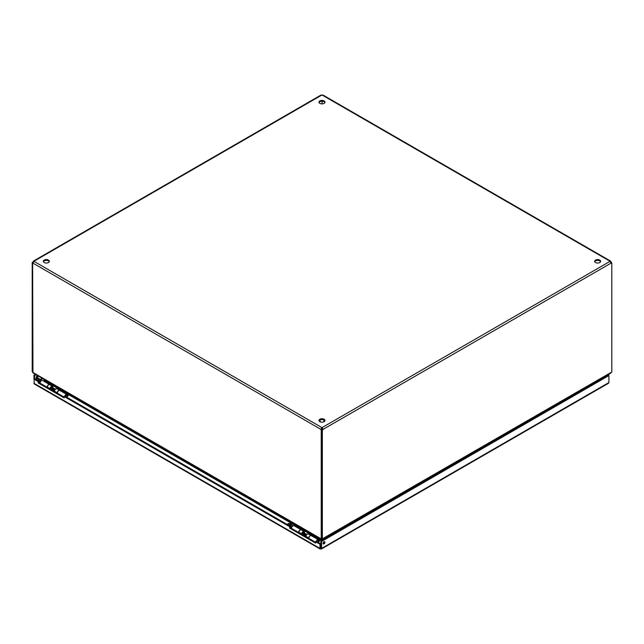 <?xml version="1.0" encoding="UTF-8"?>
<svg xmlns="http://www.w3.org/2000/svg" width="644" height="644" viewBox="0 0 644 644"><rect width="100%" height="100%" fill="white"/><g stroke="black" fill="none" stroke-linecap="round" stroke-linejoin="round"><path stroke-width="0.97" d="M315.649 541.725L316.365 541.314L320.688 543.81L319.971 544.22L315.649 541.725L315.649 543.125L289.655 528.12L289.655 526.728L64.183 396.551L64.183 397.944L38.197 382.939L38.197 381.546L33.874 379.05L34.591 378.632L38.914 381.127L38.914 382.528L64.183 397.115M38.197 381.546L38.914 381.127M38.197 382.939L38.914 382.528M64.183 396.551L64.899 396.132L290.372 526.309L290.372 527.71L315.649 542.296M289.655 526.728L290.372 526.309M289.655 528.12L290.372 527.71M320.173 549.01L34.269 383.953L33.874 375.307L34.591 375.718L36.177 374.8M319.971 544.22L319.971 548.406L320.793 548.881L321.614 548.406L321.614 541.435L608.918 375.557L608.54 374.389M320.688 547.996L319.971 548.406L320.793 548.881L320.688 543.81M323.119 543.351A1.288 0.741 -60 0 1 323.682 542.063A1.288 0.741 -60 0 1 324.673 541.717A1.288 0.741 -60 0 1 324.673 543.198A1.288 0.741 -60 0 1 323.393 543.939A1.288 0.741 -60 0 1 323.119 543.351M323.143 543.544A1.288 0.741 120 0 0 324.206 541.693M36.096 377.642A1.288 0.741 -60 0 1 36.66 376.346A1.288 0.741 -60 0 1 37.65 375.999A1.288 0.741 -60 0 1 37.65 377.489A1.288 0.741 -60 0 1 36.362 378.229A1.288 0.741 -60 0 1 36.096 377.642M36.112 377.835A1.288 0.741 120 0 0 37.183 375.983M34.591 378.632L34.591 375.718M35.46 374.389L33.874 375.307M320.793 548.06L320.897 541.016L608.202 375.146L607.823 374.8M608.202 375.025L608.918 374.607M320.793 548.881L608.918 382.536L608.524 383.252L321.412 549.01M608.202 375.146L608.918 375.557L608.918 382.536M320.897 547.996L321.614 548.406M320.897 541.016L321.614 541.435M49.258 261.722A2.995 1.731 0 0 0 46.352 260.409A2.995 1.731 0 0 0 43.446 261.722M44.235 262.527A2.995 1.731 180 0 1 43.357 261.311A2.995 1.731 180 0 1 46.352 259.58A2.995 1.731 180 0 1 49.338 261.311A2.995 1.731 180 0 1 47.495 262.905A2.995 1.731 180 0 1 44.235 262.527M324.906 102.573A2.995 1.731 0 0 0 322 101.261A2.995 1.731 0 0 0 319.094 102.573M319.883 103.386A2.995 1.731 180 0 1 319.005 102.163A2.995 1.731 180 0 1 322 100.432A2.995 1.731 180 0 1 324.995 102.163A2.995 1.731 180 0 1 323.143 103.756A2.995 1.731 180 0 1 319.883 103.386M324.906 420.862A2.995 1.731 0 0 0 322 419.55A2.995 1.731 0 0 0 319.094 420.862M319.883 421.675A2.995 1.731 180 0 1 319.005 420.452A2.995 1.731 180 0 1 322 418.729A2.995 1.731 180 0 1 324.995 420.452A2.995 1.731 180 0 1 323.143 422.045A2.995 1.731 180 0 1 319.883 421.675M600.554 261.722A2.995 1.731 0 0 0 597.648 260.409A2.995 1.731 0 0 0 594.742 261.722M595.531 262.527A2.995 1.731 180 0 1 594.662 261.311A2.995 1.731 180 0 1 597.648 259.58A2.995 1.731 180 0 1 600.643 261.311A2.995 1.731 180 0 1 598.791 262.905A2.995 1.731 180 0 1 595.531 262.527M599.886 379.388L600.144 379.799M322.105 538.988L611.333 372.288L610.947 372.997L322.612 539.471L322.612 540.026M599.274 379.735L599.757 380.016M322.354 539.133L322.354 430.047L321.646 429.629L321.646 538.714L322.821 538.859L322.105 539.278L322.105 540.324M44.356 379.952L44.042 380.483M51.544 384.814L61.341 390.465M68.836 394.796L295.516 525.665M303.01 529.996L312.807 535.647M320.31 539.978L321.501 540.67M33.086 262.889A0.958 0.555 -60 0 1 32.916 262.937L32.2 262.527A0.958 0.555 120 0 0 32.973 261.826L33.995 261.239L32.973 263.138A0.958 0.555 60 0 1 32.925 263.179A0.958 0.555 60 0 1 32.619 263.203L32.957 372.932L321.388 539.471L321.388 540.606M321.895 540.445L321.895 538.859L321.895 539.278L321.179 538.859L321.895 539.278M43.953 379.477L44.05 380.129M611.333 372.288L611.8 372.023L611.8 262.937A0.958 0.555 -60 0 1 611.076 263.179A0.958 0.555 -60 0 1 611.027 263.138L610.005 261.375L610.584 261.086L322.982 95.038M32.667 372.288L321.227 538.891L321.646 538.65M32.2 262.527L32.2 371.604L32.619 371.846M611.381 262.696L610.802 262.647M32.619 263.203L33.061 262.945M33.416 261.086L33.995 261.239A0.958 0.555 180 0 1 34.003 261.311A0.958 0.555 180 0 1 33.995 261.375L321.887 427.584L321.581 428.936A0.958 0.555 -120 0 0 321.944 429.419L321.227 429.83A0.958 0.555 60 0 1 320.865 429.347L321.887 427.584A0.958 0.555 180 0 1 322.113 427.584L610.005 261.375A0.958 0.555 180 0 1 609.997 261.311A0.958 0.555 180 0 1 610.005 261.239L611.027 261.826A0.958 0.555 -120 0 0 611.381 262.309M611.027 261.826L610.52 262.116M322.056 101.261L322.056 103.893M323.135 95.618L322.113 95.03A0.958 0.555 180 0 1 321.887 95.03L320.865 95.618M610.842 262.72A0.958 0.555 120 0 0 611.084 262.527L611.8 262.937M322.113 428.413L322.113 427.584L323.135 429.347L322.113 428.413A0.958 0.555 0 0 0 321.887 428.413M611.027 263.138L323.135 429.347A0.958 0.555 -60 0 1 322.354 430.047M321.646 429.629A0.958 0.555 120 0 0 322.419 428.936M321.581 428.936L320.865 429.347L32.973 263.138M321.227 429.83L321.227 538.891M33.48 262.116L32.973 261.826M38.793 381.063L40.661 379.984C39.332 378.334 37.891 377.907 36.346 378.696L35.67 379.26M37.183 379.187A1.071 0.62 180 0 1 38.35 379.05A1.071 0.62 180 0 1 39.01 379.622A1.071 0.62 180 0 1 37.94 380.234A1.071 0.62 180 0 1 36.869 379.622A1.071 0.62 180 0 1 37.183 379.187M38.616 382.423L40.073 382.89M40.661 381.441L38.616 381.192M50.562 388.896A1.232 0.708 120 0 0 50.691 388.896L51.126 388.839M52.027 387.471A0.853 0.491 120 0 0 51.89 387.302A1.232 0.708 120 0 0 51.818 386.947A1.232 0.708 120 0 0 51.802 386.923M54.7 388.928L51.89 387.302A0.853 0.491 120 0 0 51.246 388.823M54.796 388.976A0.853 0.491 120 0 0 53.943 389.467M55.642 389.032L55.44 388.92A1.232 0.708 120 0 0 55.134 388.863A1.232 0.708 120 0 0 53.959 390.489A1.232 0.708 120 0 0 54.015 390.811A1.232 0.708 120 0 0 54.209 391.053L54.378 391.455M66.775 395.883A1.232 0.708 120 0 0 66.718 395.553A1.232 0.708 120 0 0 66.525 395.319A1.232 0.708 120 0 0 65.165 396.285M66.767 397.211L67.048 396.366L66.195 396.881M40.789 380.411A1.634 0.942 -60 0 0 40.661 380.008L40.878 380.507M40.057 383.188A2.085 1.208 -60 0 1 40.958 381.071A2.085 1.208 -60 0 1 42.576 380.499L49.66 384.589A2.085 1.208 -60 0 1 49.725 384.637M47.141 387.277A2.085 1.208 -60 0 1 48.034 385.16A2.085 1.208 -60 0 1 49.66 384.589M66.807 395.77A1.28 0.741 120 0 0 66.549 395.271A1.28 0.741 120 0 0 65.141 396.269M57.348 393.17A2.085 1.208 -60 0 1 58.25 391.061A2.085 1.208 -60 0 1 59.868 390.489L66.952 394.571A2.085 1.208 -60 0 1 67.387 395.529L66.839 395.843M64.617 396.302A2.085 1.208 -60 0 1 66.952 394.571M60.85 391.053L61.566 390.127L51.351 384.227L50.635 385.152M67.008 396.253L68.876 393.677M69.286 393.919L69.125 394.297A1.369 0.789 -60 0 1 68.779 394.869L66.807 397.235M43.559 381.071L44.436 379.759M64.553 391.19A1.707 0.99 180 0 1 63.788 390.932L63.788 390.747M41.836 378.068L63.788 390.932M41.836 378.253A1.707 0.99 180 0 1 41.393 377.811M51.761 384.46A1.369 0.789 -60 0 1 51.48 384.887L51.053 385.402M290.267 526.245L292.135 525.166C290.806 523.524 289.365 523.097 287.812 523.886L287.135 524.441M288.657 524.369A1.071 0.62 180 0 1 289.816 524.24A1.071 0.62 180 0 1 290.476 524.804A1.071 0.62 180 0 1 289.414 525.424A1.071 0.62 180 0 1 288.343 524.804A1.071 0.62 180 0 1 288.657 524.369M290.082 527.605L291.547 528.072M292.135 526.623L290.082 526.373M302.084 534.085A1.232 0.708 120 0 0 302.165 534.077L302.599 534.021M303.348 532.459A1.232 0.708 120 0 0 303.292 532.137L303.453 532.54M303.501 532.652A0.853 0.491 120 0 0 302.511 533.973A0.853 0.491 120 0 0 302.72 534.005M306.262 534.166A0.853 0.491 120 0 0 305.457 534.576M307.164 534.246L306.914 534.101A1.232 0.708 120 0 0 306.608 534.053A1.232 0.708 120 0 0 305.425 535.671A1.232 0.708 120 0 0 305.481 536.001A1.232 0.708 120 0 0 305.683 536.235L305.932 536.38M318.249 541.065A1.232 0.708 120 0 0 318.192 540.735A1.232 0.708 120 0 0 317.991 540.501A1.232 0.708 120 0 0 316.631 541.475M318.241 542.401L318.522 541.548L317.669 542.071M292.255 525.601A1.634 0.942 -60 0 0 292.135 525.19L292.352 525.689M291.531 528.378A2.085 1.208 -60 0 1 292.432 526.261A2.085 1.208 -60 0 1 294.05 525.689L301.126 529.779A2.085 1.208 -60 0 1 301.223 529.835M298.607 532.459A2.085 1.208 -60 0 1 299.508 530.342A2.085 1.208 -60 0 1 301.126 529.779M318.281 540.952A1.28 0.741 120 0 0 318.015 540.461A1.28 0.741 120 0 0 316.607 541.459M308.822 538.36A2.085 1.208 -60 0 1 309.724 536.243A2.085 1.208 -60 0 1 311.342 535.671L318.418 539.761A2.085 1.208 -60 0 1 318.852 540.719L318.305 541.032M316.091 541.467A2.085 1.208 -60 0 1 318.418 539.761M312.316 536.235L313.04 535.309L302.825 529.416L302.108 530.342M318.474 541.435L320.342 538.867M320.76 539.1L320.599 539.479A1.369 0.789 -60 0 1 320.245 540.058L318.281 542.425M295.024 526.253L295.91 524.941M316.027 536.371A1.707 0.99 180 0 1 315.262 536.114L315.262 535.929M293.302 523.258L315.262 536.114M293.302 523.443A1.707 0.99 180 0 1 292.859 523M303.235 529.65A1.369 0.789 -60 0 1 302.954 530.076L302.527 530.584M298.776 532.556L298.824 532.234A2.085 1.208 -60 0 1 299.83 530.326A2.085 1.208 -60 0 1 301.32 529.883L304.081 531.477A2.085 1.208 -60 0 1 304.419 533.095M301.537 534.158L301.585 533.828A2.085 1.208 -60 0 1 302.591 531.92A2.085 1.208 -60 0 1 304.081 531.477M308.653 538.263L308.701 537.941A2.085 1.208 -60 0 1 309.708 536.025A2.085 1.208 -60 0 1 311.197 535.591L308.436 533.997A2.085 1.208 120 0 0 306.947 534.431A2.085 1.208 120 0 0 305.94 536.347L305.892 536.669M302.068 534.198L302.447 534.423A1.28 0.741 120 0 0 302.978 534.367M303.944 532.821A1.28 0.741 120 0 0 303.678 532.177A1.28 0.741 120 0 0 302.769 532.451A1.28 0.741 120 0 0 302.149 533.618L302.036 534.44M304.193 531.566L304.966 531.123M305.481 535.14L305.449 534.367L303.517 533.256L302.946 533.618L304.878 534.737L304.91 535.502A4.041 2.335 120 0 0 305.014 536.162M302.946 533.618L302.978 534.383A4.041 2.335 120 0 0 303.083 535.043M305.449 534.367L304.878 534.737M47.262 387.35L47.302 387.028A2.085 1.208 -60 0 1 48.316 385.112A2.085 1.208 -60 0 1 49.805 384.677L52.566 386.271A2.085 1.208 -60 0 1 52.897 387.881M50.023 388.944L50.063 388.622A2.085 1.208 -60 0 1 51.077 386.706A2.085 1.208 -60 0 1 52.566 386.271M59.675 390.377L56.914 388.783A2.085 1.208 120 0 0 55.432 389.218A2.085 1.208 120 0 0 54.418 391.133L57.179 392.727A2.085 1.208 -60 0 1 58.193 390.811A2.085 1.208 -60 0 1 59.675 390.377A2.085 1.208 -60 0 1 59.771 390.441M50.546 388.984L50.932 389.209A1.28 0.741 120 0 0 51.464 389.153M52.422 387.608A1.28 0.741 120 0 0 52.156 386.972A1.28 0.741 120 0 0 51.246 387.237A1.28 0.741 120 0 0 50.626 388.404L50.514 389.226M52.679 386.352L53.444 385.909M53.967 389.926L53.927 389.161L51.995 388.042L51.423 388.404L53.355 389.523L53.396 390.288A4.041 2.335 120 0 0 53.5 390.948M51.423 388.404L51.464 389.169A4.041 2.335 120 0 0 51.56 389.829M53.927 389.161L53.355 389.523M33.874 383.236L319.971 548.406M40.363 379.364L42.061 378.382M42.665 378.736L40.677 379.88M601.778 378.294L602.269 378.575M601.665 378.922L601.174 378.64M610.005 261.239L322.113 95.03M321.887 95.03L33.995 261.239M39.67 381.312A1.232 0.708 120 0 0 39.453 382.109A1.232 0.708 120 0 0 39.67 382.657M61.422 390.361L68.505 394.45M61.566 390.127L68.65 394.217M44.13 380.379L51.214 384.468M44.275 380.137L51.351 384.227M291.144 526.494A1.232 0.708 120 0 0 290.919 527.299A1.232 0.708 120 0 0 291.144 527.839M312.895 535.55L319.971 539.632M313.04 535.309L320.116 539.398M295.604 525.56L302.68 529.65M295.741 525.327L302.825 529.416M298.824 532.234L301.585 533.828M305.94 536.347L308.701 537.941M302.978 534.383L304.91 535.502M47.302 387.028L50.063 388.622M51.464 389.169L53.396 390.288M321.018 95.038L33.432 261.078M320.116 419.936L320.116 421.796M323.884 419.936L323.884 421.796M51.987 387.358L51.818 386.947M51.037 388.783L51.456 389.024M54.579 388.944L55.134 388.863M67.048 396.366L66.718 395.553M302.511 533.973L302.97 534.238M303.364 532.491L306.174 534.109M306.053 534.126L306.608 534.053M318.522 541.548L318.192 540.735"/></g></svg>
